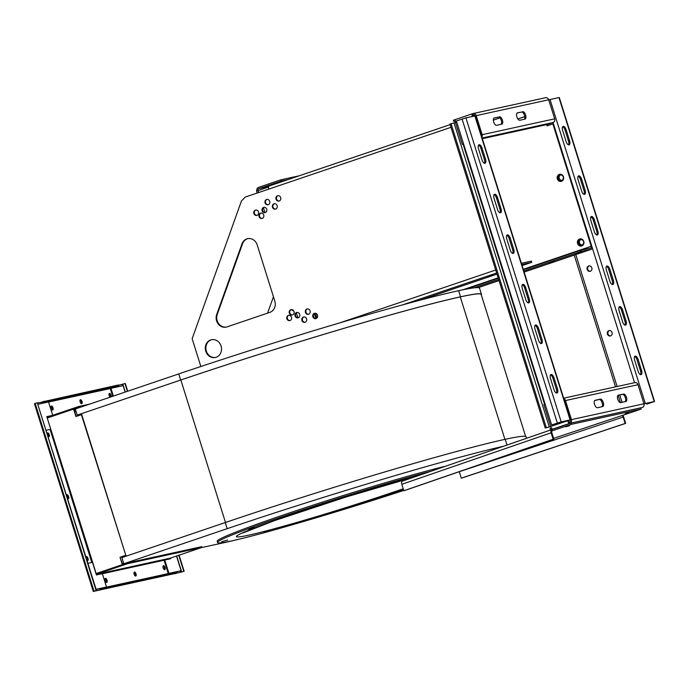 <?xml version="1.0" encoding="UTF-8"?>
<svg xmlns="http://www.w3.org/2000/svg" width="689" height="689" viewBox="0 0 689 689"><rect width="100%" height="100%" fill="white"/><g stroke="black" fill="none" stroke-linecap="round" stroke-linejoin="round"><path stroke-width="1.03" d="M77.693 415.898L77.435 415.062M122.082 557.539L121.815 556.695L125.829 555.334L81.715 414.571L75.902 416.509L73.568 409.085L47.24 418.008L96.167 573.532M225.492 522.477L180.845 380.001L77.228 415.105L180.656 380.044A216.975 9.844 -17.4 0 1 460.562 296.804A188.398 8.544 -17.4 0 1 481.465 294.341A188.398 8.544 -17.4 0 1 481.292 294.926M125.829 555.334L81.371 414.649M122.659 564.549L120.007 557.263L125.484 555.412M120.36 557.194L121.815 556.695M76.238 416.389L73.568 409.085M180.845 380.001A216.579 9.827 -17.4 0 1 460.269 296.907A188.011 8.526 -17.4 0 1 481.146 294.444L525.647 436.456M122.564 564.222L124.356 563.611L123.779 563.74L121.858 557.608L225.269 522.546A216.975 9.844 -17.4 0 1 505.192 439.306A188.398 8.544 -17.4 0 1 526.112 436.835L526.568 438.29M75.704 410.239L74.395 410.523M74.24 410.033L75.506 409.602M122.384 563.662L123.624 563.24M122.323 564.661L120.007 557.263M169.976 558.865A0.646 0.577 77.7 0 1 170.355 558.133L201.989 547.41L201.756 546.661L127.517 562.896L95.995 573.592L92.464 562.327L87.951 563.318M46.266 430.298L50.762 429.238L47.231 417.982L78.753 407.285L83.136 406.329M481.465 294.341L479.544 288.209A188.398 8.544 -17.4 0 0 458.641 290.68A216.975 9.844 -17.4 0 0 178.735 373.92L75.308 408.982L77.228 415.105M123.779 563.74L227.189 528.678A216.975 9.844 -17.4 0 1 503.513 446.239M403.728 490.447A159.831 7.252 -17.4 0 1 295.288 523.916M237.378 539.616A159.831 7.252 -17.4 0 1 226.25 542.2L201.154 547.686M403.513 489.767A131.435 5.96 -17.4 0 1 401.721 490.379A131.435 5.96 -17.4 0 1 217.56 542.527L217.173 541.287A131.435 5.96 -17.4 0 1 304.211 508.043A131.435 5.96 -17.4 0 1 445.568 466.22M74.067 409.473L75.334 409.051M127.517 562.896L127.749 563.645L96.227 574.333L95.995 573.592M201.989 547.41L127.749 563.645M173.912 573.756L184.144 571.267L179.097 555.17M34.605 403.711L37.258 402.729L96.098 590.516L93.299 591.506L100.336 589.75A1.43 1.266 -102.3 0 0 100.93 589.715L175.161 573.481A1.43 1.266 77.7 0 1 174.911 573.532M67.978 498.698A2.11 0.965 71.3 0 0 67.927 496.64A2.11 0.965 71.3 0 0 66.721 494.969M87.374 560.57A2.11 0.965 71.3 0 0 87.322 558.512A2.11 0.965 71.3 0 0 86.108 556.841M48.592 436.826A2.11 0.965 71.3 0 0 48.54 434.768A2.11 0.965 71.3 0 0 47.326 433.097M81.371 403.702A2.11 0.965 71.3 0 0 81.328 401.644A2.11 0.965 71.3 0 0 80.113 399.982M52.364 410.05A2.11 0.965 71.3 0 0 52.312 407.991A2.11 0.965 71.3 0 0 51.107 406.321M110.507 397.053A2.11 0.965 71.3 0 0 110.24 395.047A2.11 0.965 71.3 0 0 109.12 393.634M135.371 576.021A2.11 0.965 71.3 0 0 135.328 573.963A2.11 0.965 71.3 0 0 134.114 572.292M164.387 569.674A2.11 0.965 71.3 0 0 164.335 567.615A2.11 0.965 71.3 0 0 163.121 565.953M106.364 582.369A2.11 0.965 71.3 0 0 106.313 580.302A2.11 0.965 71.3 0 0 105.107 578.639M78.753 407.285L78.52 406.544L89.725 404.098M47.231 417.982L46.998 417.233L78.52 406.544M217.56 542.527A131.435 5.96 -17.4 0 1 293.678 512.892A131.435 5.96 -17.4 0 1 430.935 471.267M48.239 436.593A2.11 0.965 71.3 0 0 48.962 436.852A2.11 0.965 71.3 0 0 49.195 434.544A2.11 0.965 71.3 0 0 47.61 432.856A2.11 0.965 71.3 0 0 47.222 433.355M87.021 560.338A2.11 0.965 71.3 0 0 87.744 560.596A2.11 0.965 71.3 0 0 87.977 558.288A2.11 0.965 71.3 0 0 86.392 556.6A2.11 0.965 71.3 0 0 86.004 557.1M67.625 498.466A2.11 0.965 71.3 0 0 68.357 498.724A2.11 0.965 71.3 0 0 68.59 496.416A2.11 0.965 71.3 0 0 66.997 494.728A2.11 0.965 71.3 0 0 66.609 495.227M96.09 589.302L106.528 587.019L102.342 573.653L96.426 574.953L96.227 574.333L170.355 558.133M170.459 558.099L170.657 558.719L164.74 560.011L168.926 573.377L181.112 570.707L176.513 556.04M116.174 387.166A0.646 0.577 77.7 0 1 116.544 386.434L118.62 385.728L118.387 384.987L42.081 401.928A1.43 1.266 -102.3 0 0 41.581 402.264L37.697 402.953M127.723 391.214L125.295 383.48L118.482 385.28M173.955 573.885L183.799 571.336L178.761 555.282M37.258 402.729L96.451 590.439L94.04 591.274L100.379 589.896M80.441 399.723A2.11 0.965 71.3 0 0 80.398 399.732A2.11 0.965 71.3 0 0 80.165 402.04A2.11 0.965 71.3 0 0 81.75 403.728A2.11 0.965 71.3 0 0 82 401.472A2.11 0.965 71.3 0 0 80.441 399.723M51.434 406.062A2.11 0.965 71.3 0 0 51.382 406.079A2.11 0.965 71.3 0 0 51.15 408.379A2.11 0.965 71.3 0 0 52.743 410.076A2.11 0.965 71.3 0 0 52.993 407.819A2.11 0.965 71.3 0 0 51.434 406.062M111.162 396.83A2.11 0.965 71.3 0 0 110.765 394.53A2.11 0.965 71.3 0 0 109.448 393.376A2.11 0.965 71.3 0 0 109.405 393.385A2.11 0.965 71.3 0 0 109.008 395.064A2.11 0.965 71.3 0 0 110.102 397.191M135.699 576.056A2.11 0.965 71.3 0 0 135.75 576.047A2.11 0.965 71.3 0 0 135.983 573.739A2.11 0.965 71.3 0 0 134.398 572.051A2.11 0.965 71.3 0 0 134.148 574.307A2.11 0.965 71.3 0 0 135.699 576.056M164.714 569.717A2.11 0.965 71.3 0 0 164.757 569.7A2.11 0.965 71.3 0 0 164.99 567.391A2.11 0.965 71.3 0 0 163.405 565.703A2.11 0.965 71.3 0 0 163.155 567.96A2.11 0.965 71.3 0 0 164.714 569.717M106.692 582.403A2.11 0.965 71.3 0 0 106.743 582.386A2.11 0.965 71.3 0 0 106.976 580.086A2.11 0.965 71.3 0 0 105.383 578.39A2.11 0.965 71.3 0 0 105.133 580.646A2.11 0.965 71.3 0 0 106.692 582.403M125.131 392.093L123.116 385.651L110.929 388.312L113.366 396.08M46.998 417.233L46.8 416.621L52.493 415.372M52.709 415.295L48.531 401.954L38.102 404.236M46.241 430.229L50.762 429.238M419.894 474.842L413.839 476.555L419.894 474.842M227.74 539.987L221.694 541.7L227.74 539.987M356.032 505.158L349.986 506.871L356.032 505.158M254.189 527.429L248.143 529.143L254.189 527.429M333.786 500.447L327.731 502.16L333.786 500.447M269.924 530.763L263.878 532.476L269.924 530.763M164.74 560.011L164.077 560.235L168.271 573.592L99.957 588.535L100.336 589.75M105.873 587.243L106.528 587.019M96.115 589.379L99.957 588.535A0.646 0.577 -102.3 0 0 100.697 588.974L177.004 572.034L177.237 572.774M181.112 570.707L168.926 573.377M41.581 402.264L41.934 403.401A0.646 0.577 -102.3 0 1 42.313 402.669L116.544 386.434M48.557 402.031L110.274 388.536L112.712 396.304M110.274 388.536L110.929 388.312M46.826 416.69L51.83 415.596M521.762 264.507L531.77 262.32L522.098 265.601M496.984 274.119L420.299 300.12M492.919 275.075L487.778 276.53L492.919 275.075M44.156 401.222L44.389 401.963L42.313 402.669M118.62 385.728L44.389 401.963M127.387 391.326L124.95 383.558M103.005 589.009L102.773 588.268M531.77 262.32L531.383 261.088L521.375 263.276M568.192 420.721L570.113 419.911L561.173 421.866L551.631 424.941L456.376 120.954L465.928 117.879L475.186 115.89L570.44 419.868M200.852 366.496L192.145 338.712L241.451 200.964L245.241 197.088L268.779 189.113A2.989 1.361 -108.7 0 1 269.149 185.996A2.989 1.361 -108.7 0 1 269.218 185.97L450.141 124.623L269.149 185.996M274.808 301.102A9.086 8.079 77.7 0 1 269.864 312.358L226.965 326.905A9.086 8.079 77.7 0 1 226.19 327.12A9.086 8.079 77.7 0 1 218.137 323.864A9.086 8.079 77.7 0 1 216.682 314.546L241.977 243.863A9.086 8.079 77.7 0 1 247.609 238.678A9.086 8.079 77.7 0 1 257.212 244.965L274.808 301.102M216.122 357.272A9.086 8.079 77.7 0 1 215.347 357.488A9.086 8.079 77.7 0 1 205.511 350.339A9.086 8.079 77.7 0 1 211.471 339.737A9.086 8.079 77.7 0 1 221.195 346.446A9.086 8.079 77.7 0 1 216.122 357.272M257.023 215.373A2.756 2.455 77.7 0 1 253.802 213.271A2.756 2.455 77.7 0 1 258.564 212.091A2.756 2.455 77.7 0 1 257.023 215.373M298.199 317.775A2.756 2.455 77.7 0 1 294.978 315.674A2.756 2.455 77.7 0 1 299.741 314.485A2.756 2.455 77.7 0 1 298.199 317.775M265.231 212.591A2.756 2.455 77.7 0 1 262.018 210.489A2.756 2.455 77.7 0 1 266.772 209.301A2.756 2.455 77.7 0 1 265.231 212.591M262.216 218.404A2.756 2.455 77.7 0 1 258.995 216.303A2.756 2.455 77.7 0 1 263.758 215.123A2.756 2.455 77.7 0 1 262.216 218.404M289.991 320.557A2.756 2.455 77.7 0 1 286.77 318.456A2.756 2.455 77.7 0 1 291.525 317.276A2.756 2.455 77.7 0 1 289.991 320.557M292.463 314.925A2.756 2.455 77.7 0 1 289.242 312.823A2.756 2.455 77.7 0 1 294.005 311.643A2.756 2.455 77.7 0 1 292.463 314.925M279.166 201.024A2.756 2.455 77.7 0 1 275.944 198.914A2.756 2.455 77.7 0 1 280.707 197.734A2.756 2.455 77.7 0 1 279.166 201.024M308.594 314.253A2.756 2.455 77.7 0 1 305.373 312.143A2.756 2.455 77.7 0 1 310.136 310.963A2.756 2.455 77.7 0 1 308.594 314.253M275.634 209.068A2.756 2.455 77.7 0 1 272.413 206.958A2.756 2.455 77.7 0 1 277.176 205.778A2.756 2.455 77.7 0 1 275.634 209.068M316.01 318.585A2.756 2.455 77.7 0 1 312.789 316.475A2.756 2.455 77.7 0 1 317.551 315.295A2.756 2.455 77.7 0 1 316.01 318.585M268.219 204.736A2.756 2.455 77.7 0 1 264.998 202.626A2.756 2.455 77.7 0 1 269.761 201.446A2.756 2.455 77.7 0 1 268.219 204.736M305.063 322.288A2.756 2.455 77.7 0 1 301.842 320.187A2.756 2.455 77.7 0 1 306.605 319.007A2.756 2.455 77.7 0 1 305.063 322.288M568.175 420.66L560.079 422.236L551.631 424.941M455.507 122.564L449.951 124.011L545.206 427.99L550.778 426.612M226.483 327.051A9.086 8.079 77.7 0 1 218.62 323.606A9.086 8.079 77.7 0 1 217.259 314.417L242.562 243.734A9.086 8.079 77.7 0 1 247.902 238.627M215.64 357.419A9.086 8.079 77.7 0 1 206.097 350.21A9.086 8.079 77.7 0 1 211.756 339.677M257.075 215.356A2.756 2.455 77.7 0 1 255.903 210.007M298.251 317.758A2.756 2.455 77.7 0 1 297.08 312.41M265.282 212.574A2.756 2.455 77.7 0 1 264.12 207.225M262.268 218.387A2.756 2.455 77.7 0 1 261.097 213.039M290.043 320.54A2.756 2.455 77.7 0 1 288.872 315.192M292.515 314.907A2.756 2.455 77.7 0 1 291.344 309.559M279.217 201.007A2.756 2.455 77.7 0 1 278.046 195.65M308.646 314.227A2.756 2.455 77.7 0 1 307.475 308.879M275.686 209.051A2.756 2.455 77.7 0 1 274.515 203.694M316.062 318.559A2.756 2.455 77.7 0 1 314.89 313.211M268.271 204.719A2.756 2.455 77.7 0 1 267.099 199.362M305.115 322.271A2.756 2.455 77.7 0 1 303.944 316.923M510.265 250.098L506.777 238.954A3.893 1.774 -108.7 0 1 507.268 234.889A3.893 1.774 -108.7 0 1 510.256 238.196L513.744 249.332A3.893 1.774 -108.7 0 1 513.253 253.406A3.893 1.774 -108.7 0 1 510.265 250.098M497.527 197.579L501.024 208.715A3.893 1.774 -108.7 0 1 500.533 212.78A3.893 1.774 -108.7 0 1 497.536 209.473L494.047 198.337A3.893 1.774 -108.7 0 1 494.538 194.272A3.893 1.774 -108.7 0 1 497.527 197.579L496.433 197.95L499.921 209.086A3.893 1.774 -108.7 0 1 499.913 212.763M485.512 159.211A3.893 1.774 -108.7 0 1 485.022 163.284A3.893 1.774 -108.7 0 1 482.024 159.977L478.536 148.841A3.893 1.774 -108.7 0 1 479.027 144.768A3.893 1.774 -108.7 0 1 482.016 148.075L485.512 159.211L484.419 159.59A3.893 1.774 -108.7 0 1 484.401 163.267M538.497 328.317L541.985 339.453A3.893 1.774 -108.7 0 1 541.494 343.518A3.893 1.774 -108.7 0 1 538.505 340.211L535.017 329.075A3.893 1.774 -108.7 0 1 535.508 325.01A3.893 1.774 -108.7 0 1 538.497 328.317L537.403 328.687L540.891 339.823A3.893 1.774 -108.7 0 1 540.882 343.51M554.016 389.716L550.528 378.58A3.893 1.774 -108.7 0 1 551.019 374.506A3.893 1.774 -108.7 0 1 554.008 377.813L557.496 388.949A3.893 1.774 -108.7 0 1 557.005 393.023A3.893 1.774 -108.7 0 1 554.016 389.716M525.767 287.692L529.255 298.837A3.893 1.774 -108.7 0 1 528.764 302.902A3.893 1.774 -108.7 0 1 525.776 299.594L522.288 288.458A3.893 1.774 -108.7 0 1 522.779 284.385A3.893 1.774 -108.7 0 1 525.767 287.692L524.673 288.071L528.162 299.207A3.893 1.774 -108.7 0 1 528.153 302.884M570.337 419.945L570.346 419.989A1.688 1.499 77.7 0 1 569.424 422.081L569.812 423.322A2.989 2.653 -102.3 0 0 571.439 419.618L565.471 400.559A2.989 2.653 -102.3 0 0 563.791 398.647M545.3 97.778A2.989 2.653 77.7 0 1 548.711 99.776L554.688 118.827A2.989 2.653 77.7 0 1 553.241 122.461L547.367 124.459L482.334 138.687M558.667 178.46A2.756 2.455 77.7 0 1 560.398 174.98A2.756 2.455 77.7 0 1 561.578 180.363A2.756 2.455 77.7 0 1 558.667 178.46M578.924 243.122A2.756 2.455 77.7 0 1 580.663 239.634A2.756 2.455 77.7 0 1 581.843 245.026A2.756 2.455 77.7 0 1 578.924 243.122M607.431 334.07A2.756 2.455 77.7 0 1 609.162 330.591A2.756 2.455 77.7 0 1 610.342 335.974A2.756 2.455 77.7 0 1 607.431 334.07M587.166 269.416A2.756 2.455 77.7 0 1 588.906 265.928A2.756 2.455 77.7 0 1 590.085 271.32A2.756 2.455 77.7 0 1 587.166 269.416M553.034 122.539L634.569 382.696A2.989 2.653 77.7 0 1 637.988 384.703L565.471 400.559M545.206 427.99L550.752 426.551M481.895 137.275A2.989 2.653 -102.3 0 0 482.162 134.691L554.688 118.827M506.785 235.276A3.893 1.774 -108.7 0 1 509.162 238.566L512.65 249.702A3.893 1.774 -108.7 0 1 512.642 253.388M494.056 194.66A3.893 1.774 -108.7 0 1 496.433 197.95M478.554 145.155A3.893 1.774 -108.7 0 1 480.922 148.445L484.419 159.59M535.026 325.397A3.893 1.774 -108.7 0 1 537.403 328.687M550.537 374.894A3.893 1.774 -108.7 0 1 552.914 378.183L556.402 389.319A3.893 1.774 -108.7 0 1 556.393 393.006M522.296 284.772A3.893 1.774 -108.7 0 1 524.673 288.071M646.515 403.332L646.764 404.133L654.55 401.472L643.982 403.814M548.728 99.827L559.287 97.493L654.55 401.472M561.862 180.285A2.756 2.455 77.7 0 1 560.691 174.937M582.127 244.939A2.756 2.455 77.7 0 1 580.956 239.591M610.626 335.896A2.756 2.455 77.7 0 1 609.464 330.548M590.37 271.233A2.756 2.455 77.7 0 1 589.198 265.885M567.538 420.609L567.59 420.764A2.989 1.361 71.3 0 0 569.812 423.322L642.337 407.457A2.989 1.361 71.3 0 0 642.406 407.44L642.337 407.457A2.989 2.653 -102.3 0 0 643.965 403.763L637.988 384.703M602.686 406.57A3.893 1.774 71.3 0 0 602.772 406.544A3.893 1.774 71.3 0 0 603.237 402.385A3.893 1.774 71.3 0 0 600.36 399.146L595.141 400.292A3.893 1.774 71.3 0 0 595.055 400.309A3.893 1.774 71.3 0 0 594.59 404.477A3.893 1.774 71.3 0 0 597.466 407.716L602.686 406.57M625.896 401.498A3.893 1.774 71.3 0 0 625.982 401.472A3.893 1.774 71.3 0 0 626.439 397.312A3.893 1.774 71.3 0 0 623.571 394.074L618.343 395.21A3.893 1.774 71.3 0 0 618.257 395.236A3.893 1.774 71.3 0 0 617.8 399.405A3.893 1.774 71.3 0 0 620.677 402.634L625.896 401.498M601.997 406.725A3.893 1.774 71.3 0 0 602.005 402.376A3.893 1.774 71.3 0 0 599.266 399.517L600.36 399.146M594.736 400.507L599.266 399.517M625.207 401.644A3.893 1.774 71.3 0 0 625.216 397.303A3.893 1.774 71.3 0 0 622.477 394.444L623.571 394.074M617.938 395.434L622.477 394.444M451.045 123.632L546.299 427.619M475.057 115.89A1.688 1.499 -102.3 0 0 473.171 114.882L472.783 113.642A2.989 2.653 77.7 0 1 476.194 115.631L482.162 134.691M646.764 404.133L653.31 401.859L644 403.883M609.868 269.296L613.365 280.432A3.893 1.774 -108.7 0 1 612.874 284.505A3.893 1.774 -108.7 0 1 609.877 281.198L606.389 270.062A3.893 1.774 -108.7 0 1 606.88 265.988A3.893 1.774 -108.7 0 1 609.868 269.296L608.775 269.666L612.263 280.802A3.893 1.774 -108.7 0 1 612.254 284.488M622.606 321.815L619.118 310.679A3.893 1.774 -108.7 0 1 619.609 306.605A3.893 1.774 -108.7 0 1 622.598 309.912L626.094 321.057A3.893 1.774 -108.7 0 1 625.603 325.122A3.893 1.774 -108.7 0 1 622.606 321.815M634.629 360.175A3.893 1.774 -108.7 0 1 635.12 356.11A3.893 1.774 -108.7 0 1 638.109 359.417L641.605 370.553A3.893 1.774 -108.7 0 1 641.114 374.618A3.893 1.774 -108.7 0 1 638.126 371.311L634.629 360.175M581.637 191.077L578.149 179.941A3.893 1.774 -108.7 0 1 578.639 175.867A3.893 1.774 -108.7 0 1 581.628 179.183L585.116 190.319A3.893 1.774 -108.7 0 1 584.634 194.384A3.893 1.774 -108.7 0 1 581.637 191.077M566.117 129.678L569.605 140.814A3.893 1.774 -108.7 0 1 569.114 144.888A3.893 1.774 -108.7 0 1 566.125 141.581L562.637 130.445A3.893 1.774 -108.7 0 1 563.128 126.371A3.893 1.774 -108.7 0 1 566.117 129.678L565.023 130.049L568.511 141.185A3.893 1.774 -108.7 0 1 568.503 144.871M594.366 231.693L590.878 220.558A3.893 1.774 -108.7 0 1 591.369 216.492A3.893 1.774 -108.7 0 1 594.357 219.8L597.845 230.936A3.893 1.774 -108.7 0 1 597.363 235.001A3.893 1.774 -108.7 0 1 594.366 231.693M524.329 119.257A3.893 1.774 71.3 0 0 524.329 114.908A3.893 1.774 71.3 0 0 521.59 112.049L517.465 112.824A3.893 1.774 71.3 0 0 517.379 112.85A3.893 1.774 71.3 0 0 516.922 117.009A3.893 1.774 71.3 0 0 519.79 120.248L525.018 119.102A3.893 1.774 71.3 0 0 525.104 119.076A3.893 1.774 71.3 0 0 525.561 114.917A3.893 1.774 71.3 0 0 522.684 111.678M517.06 113.039L521.59 112.049M501.118 124.33A3.893 1.774 71.3 0 0 501.127 119.981A3.893 1.774 71.3 0 0 498.388 117.13L494.263 117.897A3.893 1.774 71.3 0 0 494.177 117.922A3.893 1.774 71.3 0 0 493.712 122.082A3.893 1.774 71.3 0 0 496.588 125.32L501.807 124.184A3.893 1.774 71.3 0 0 501.893 124.158A3.893 1.774 71.3 0 0 502.359 119.989A3.893 1.774 71.3 0 0 499.482 116.751M493.858 118.12L498.388 117.13M568.115 420.479L568.167 420.634A1.688 0.767 71.3 0 0 569.424 422.081M606.398 266.376A3.893 1.774 -108.7 0 1 608.775 269.666M619.127 306.993A3.893 1.774 -108.7 0 1 621.504 310.291L624.992 321.427A3.893 1.774 -108.7 0 1 624.983 325.105M634.647 356.497A3.893 1.774 -108.7 0 1 637.015 359.787L640.512 370.923A3.893 1.774 -108.7 0 1 640.494 374.601M578.157 176.255A3.893 1.774 -108.7 0 1 580.534 179.553L584.022 190.689A3.893 1.774 -108.7 0 1 584.014 194.367M562.646 126.759A3.893 1.774 -108.7 0 1 565.023 130.049M590.886 216.88A3.893 1.774 -108.7 0 1 593.263 220.17L596.752 231.306A3.893 1.774 -108.7 0 1 596.743 234.992M459.305 471.681A1.688 0.637 -108.5 0 1 459.313 471.715L461.329 478.149L461.811 478.063L625.646 423.382L625.164 423.477L623.149 417.043A1.688 0.637 71.5 0 0 622.012 415.562L641.175 409.059L640.787 407.828L570.931 423.106L551.777 429.6L550.442 429.893L550.055 428.653L551.544 428.145M545.12 404.15L543.871 404.581L550.735 426.482A2.989 1.361 71.3 0 0 552.957 429.032L550.442 429.893M473.464 114.813L473.171 114.882A1.688 0.767 71.3 0 0 473.136 114.891A1.688 0.767 71.3 0 0 472.843 116.363M472.783 113.642A2.989 1.361 71.3 0 0 472.714 113.659A2.989 1.361 71.3 0 0 472.258 116.493M570.931 423.106L571.319 424.338L552.165 430.832A1.688 0.896 71 0 0 552.113 430.849A1.688 0.896 71 0 0 551.794 432.649L553.81 439.082L404.495 490.585L403.823 490.74L401.808 484.307A2.989 1.585 -109 0 1 402.385 481.12A2.989 1.585 -109 0 1 402.462 481.094L551.613 429.652M641.175 409.059L571.319 424.338M553.81 439.082L553.138 439.246L551.122 432.804A2.989 1.585 71 0 1 551.691 429.617A2.989 1.585 71 0 1 551.777 429.6L552.07 430.866M629.057 412.702L625.199 413.796L629.057 412.702M569.476 425.733L565.609 426.827L569.476 425.733M455.214 120.963L453.793 121.445L455.222 121.135M472.766 115.726L473.843 115.494L472.775 115.941M453.793 121.445L453.405 120.213L455.791 119.404M456.729 122.074L455.481 122.496A2.989 1.361 -108.7 0 1 455.86 119.378A2.989 1.361 -108.7 0 1 455.929 119.361L472.654 113.685M625.646 423.382L623.631 416.948A2.989 1.12 71.5 0 0 622.865 415.269M463.611 144.035L462.345 144.397L455.481 122.496M463.594 143.975L462.345 144.397M461.329 478.149L625.164 423.477M553.138 439.246L403.823 490.74M276.453 198.148L276.995 199.879M313.297 315.708L313.839 317.431M257.161 193.049L256.558 191.146L268.538 186.995M316.673 318.215A3.669 1.671 -108.7 0 0 316.346 316.079L315.459 313.237M316.346 316.079L315.252 316.449A3.669 1.671 -108.7 0 1 315.579 318.551M315.252 316.449L314.33 313.512M256.859 190.982A2.989 2.653 -102.3 0 1 258.521 187.408L280.957 179.795L281.345 181.035L258.909 188.64A1.688 1.499 -102.3 0 0 257.944 190.586M281.345 181.035L288.183 179.536M280.234 182.103L276.367 183.205L280.234 182.103M267.59 313.133L273.447 296.761M546.704 124.606L547.092 125.846L552.845 123.899L591.196 246.283A1.688 0.767 -108.7 0 1 590.981 248.04A1.688 0.767 -108.7 0 1 590.947 248.057L580.672 250.296L523.39 269.726M293.755 310.997A9.086 8.079 77.7 0 1 291.395 309.559M561.501 181.293A3.669 3.264 77.7 0 1 557.22 178.494A3.669 3.264 77.7 0 1 563.55 176.927A3.669 3.264 77.7 0 1 561.501 181.293A3.669 3.264 77.7 0 1 559.916 174.171M581.766 245.956A3.669 3.264 77.7 0 1 577.485 243.157A3.669 3.264 77.7 0 1 583.816 241.581A3.669 3.264 77.7 0 1 581.766 245.956M280.957 179.795L299.164 175.816M552.845 123.899L553.422 123.77L591.773 246.154A2.989 1.361 -108.7 0 1 591.395 249.272A2.989 1.361 -108.7 0 1 591.334 249.289L581.06 251.537L523.778 270.958M547.29 124.476L547.652 125.656M293.316 310.377A9.086 8.079 77.7 0 1 292.291 309.688M581.74 245.964A3.669 3.264 77.7 0 1 580.181 238.825M498.276 278.235L466.143 289.139M498.664 279.476L473.894 287.873M580.672 250.296L581.06 251.537M549.202 262.759L554.344 261.303L549.202 262.759M576.133 253.63L581.266 252.174L576.133 253.63M517.887 118.999L524.785 116.656M517.844 118.939L524.777 116.587M504.916 439.375L460.269 296.907M74.843 411.953L76.152 411.669L74.843 411.962M458.641 290.68L460.562 296.804M178.735 373.92L180.656 380.044M227.189 528.678L225.269 522.546M506.992 445.042L505.192 439.306M50.099 429.462L91.783 562.474M94.023 591.222L35.173 403.435M175.161 573.481L100.93 589.715M403.203 488.768A111.644 5.064 -17.4 0 1 392.876 492.308A111.644 5.064 -17.4 0 1 255.206 533.674A111.644 5.064 -17.4 0 1 272.887 521.142A111.644 5.064 -17.4 0 1 414.623 476.9M164.077 560.235L102.36 573.73M122.031 384.505L122.435 385.797M180.449 570.931L180.88 572.292M402.583 304.891L496.631 272.999M122.866 384.264L125.303 392.032M176.685 555.989L181.715 572.042M339.927 322.822L495.701 270.01M450.985 127.327L268.779 189.113M570.113 419.911L474.859 115.924M216.682 314.546L217.259 314.417M241.977 243.863L242.562 243.734M561.173 421.866L465.928 117.879M622.072 402.333L619.781 395.03M617.111 386.512L575.763 254.568M463.094 144.216L544.603 404.331M557.323 423.012L462.069 119.025M510.256 238.196L509.162 238.566M513.744 249.332L512.65 249.702M501.024 208.715L499.921 209.086M482.016 148.075L480.922 148.445M541.985 339.453L540.891 339.823M554.008 377.813L552.914 378.183M557.496 388.949L556.402 389.319M529.255 298.837L528.162 299.207M553.052 122.53L482.136 138.041M550.02 99.483L645.283 403.461M643.965 403.763L571.439 419.618M454.06 122.978L549.314 426.965M558.951 97.528L654.223 401.515M476.194 115.631L548.711 99.776M613.365 280.432L612.263 280.802M622.598 309.912L621.504 310.291M626.094 321.057L624.992 321.427M638.109 359.417L637.015 359.787M641.605 370.553L640.512 370.923M581.628 179.183L580.534 179.553M585.116 190.319L584.022 190.689M569.605 140.814L568.511 141.185M594.357 219.8L593.263 220.17M597.845 230.936L596.752 231.306M569.812 423.322L552.957 429.032M550.735 426.482L567.59 420.764M553.594 438.393L622.012 415.562M459.313 471.715L623.149 417.043M551.122 432.804L401.808 484.307M258.074 190.543L258.694 192.532M263.431 207.63L264.981 212.574M296.391 312.815L297.941 317.758M268.667 186.504L258.909 188.64M462.922 289.776L498.147 277.831M523.27 269.313L591.196 246.283M478.183 287.657L499.017 280.595L478.192 287.657M591.395 249.272L524.131 272.077L591.334 249.289M493.333 120.136L499.921 117.905M34.45 403.728L93.299 591.506M100.809 589.75L175.04 573.515M243.096 532.89L274.231 520.712L345.869 497.045L414.003 477.115M563.654 398.208L634.836 382.636M574.221 255.094L615.518 386.865M618.188 395.383L620.47 402.66M473.033 113.573L545.559 97.709M472.714 113.659L455.86 119.378M551.691 429.617L402.385 481.12"/></g></svg>
